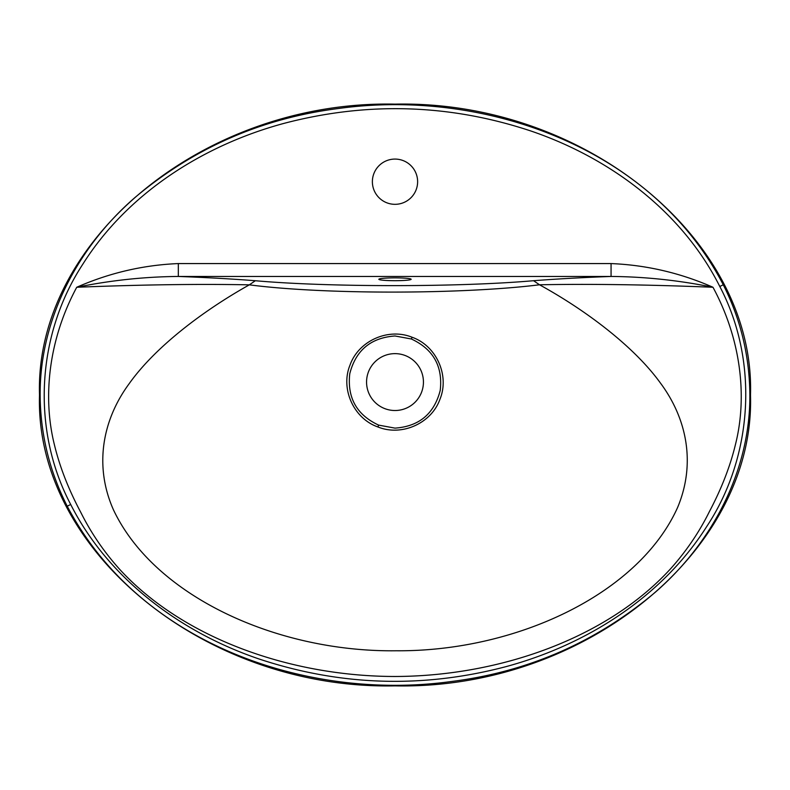 <?xml version="1.0" encoding="UTF-8"?>
<svg xmlns="http://www.w3.org/2000/svg" width="790" height="790" viewBox="0 0 790 790"><rect width="100%" height="100%" fill="white"/><g stroke="black" fill="none" stroke-linecap="round" stroke-linejoin="round"><path stroke-width="1.19" d="M67.239 506.212C49.454 471.205 40.428 434.125 40.142 395C39.707 319.13 78.161 246.757 134.932 197.559C193.906 147.898 261.767 118.204 338.515 108.497C484.685 88.332 652.283 147.681 723.255 284.765C740.684 319.239 749.542 355.984 749.858 395C750.293 471.117 711.681 543.293 655.157 592.362C596.114 642.073 528.332 671.767 451.821 681.454C305.483 701.658 138.744 642.685 67.239 506.212L70.695 504.464C108.684 579.495 181.69 632.859 259.505 659.137C340.776 685.977 422.907 688.485 505.906 666.661C586.032 645.005 661.803 597.457 706.941 526.189C753.137 456.245 758.943 360.832 719.799 286.503C682.056 211.295 609.436 157.644 530.643 130.913C449.471 104.013 367.212 101.515 283.867 123.408C203.731 145.044 127.674 192.977 82.743 264.304C36.557 334.95 31.106 429.385 70.695 504.464M39.5 395C34.632 550.423 205.035 689.848 395 685.868C584.965 689.848 755.368 550.423 750.5 395C755.368 239.577 584.965 100.152 395 104.132C205.035 100.152 34.632 239.577 39.5 395M395 277.873A16.155 1.412 180 0 0 378.844 279.275A16.155 1.412 180 0 0 395 280.687A16.155 1.412 180 0 0 411.156 279.275A16.155 1.412 180 0 0 395 277.873M412.064 337.241C436.347 345.744 449.747 375.388 439.981 399.187C431.468 423.381 401.695 436.663 377.916 426.965C353.663 418.542 340.253 388.828 350.01 365.089C358.551 340.855 388.196 327.534 412.064 337.241L411.393 338.999L395 335.977C370.846 337.715 355.776 350.296 349.772 373.719C347.096 397.765 356.715 414.898 378.627 425.109L395 428.131C419.135 426.403 434.214 413.812 440.228 390.369C442.933 366.363 433.325 349.239 411.393 338.999M395 410.514A28.44 28.44 0 0 1 366.56 382.074A28.44 28.44 0 0 1 395 353.634A28.44 28.44 0 0 1 423.44 382.074A28.44 28.44 0 0 1 395 410.514M395 159.076A22.624 22.624 0 0 0 372.376 181.7A22.624 22.624 0 0 0 395 204.324A22.624 22.624 0 0 0 417.624 181.7A22.624 22.624 0 0 0 395 159.076M533.566 280.707L539.501 284.785C463.177 294.265 325.648 294.759 249.324 284.844C201.361 311.695 154.415 348.015 129.007 383.91C102.256 420.339 94.069 466.14 113.405 509.728C154.317 596.49 277.25 652.273 396.225 650.772C515.149 651.681 638.271 594.702 677.534 507.644C695.96 463.839 687.142 418.69 660.124 382.637C634.518 347.274 587.207 310.974 539.501 284.785C590.298 283.817 648.116 284.647 712.975 287.264L712.965 287.264C678.936 280.332 644.966 276.727 611.065 276.451L178.333 276.451C206.654 277.517 232.319 278.939 255.348 280.726C328.916 287.284 459.405 287.244 533.566 280.707C556.802 278.939 582.635 277.517 611.065 276.451L611.065 263.574C646.358 265.025 680.328 272.925 712.975 287.264C741.03 339.147 747.528 396.679 735.46 444.484C730.187 466.357 721.497 488.724 709.4 511.594C699.308 532.006 686.471 550.956 670.898 568.435C607.54 637.965 499.922 676.121 395.306 676.487C290.72 676.457 183.161 638.547 119.557 569.215C103.934 551.805 91.028 532.885 80.837 512.463C68.582 489.464 59.803 467.018 54.49 445.106C42.403 397.143 48.644 339.473 76.739 287.264C109.287 272.935 143.148 265.045 178.333 263.574L611.065 263.574M255.348 280.726L249.324 284.844C198.942 283.857 141.41 284.667 76.739 287.264L76.749 287.264C110.679 280.341 144.54 276.737 178.333 276.451L178.333 263.574M719.799 286.503L723.255 284.765M377.916 426.965L378.627 425.109"/></g></svg>
